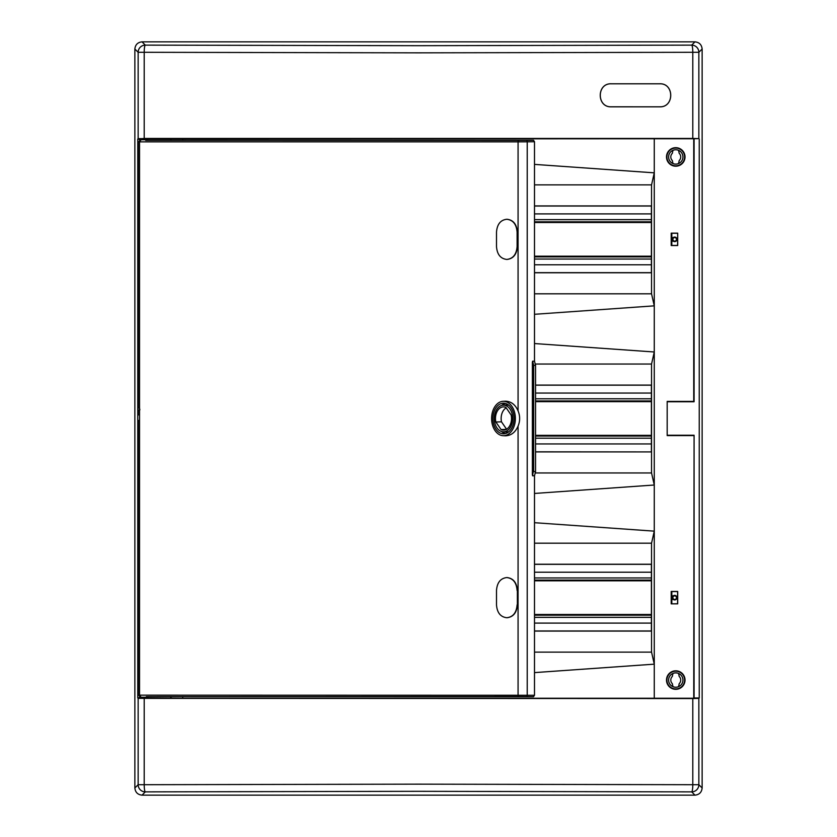 <?xml version="1.0" encoding="UTF-8"?>
<svg xmlns="http://www.w3.org/2000/svg" width="837" height="837" viewBox="0 0 837 837"><rect width="100%" height="100%" fill="white"/><g stroke="black" fill="none" stroke-linecap="round" stroke-linejoin="round"><path stroke-width="1.26" d="M675.762 689.322A9.259 9.259 0 0 1 666.503 680.062A9.259 9.259 0 0 1 675.762 670.803A9.259 9.259 0 0 1 685.022 680.062A9.259 9.259 0 0 1 675.762 689.322M675.762 688.924A8.862 8.862 0 0 1 666.901 680.062A8.862 8.862 0 0 1 675.762 671.201A8.862 8.862 0 0 1 684.624 680.062A8.862 8.862 0 0 1 675.762 688.924M675.762 687.25A7.188 7.188 0 0 1 668.575 680.062A7.188 7.188 0 0 1 675.762 672.875A7.167 7.167 0 0 1 682.929 680.062A7.167 7.167 0 0 1 675.762 687.229A7.167 7.167 0 0 1 668.596 680.062A7.167 7.167 0 0 1 675.762 672.896A7.188 7.188 0 0 1 682.95 680.062A7.188 7.188 0 0 1 675.762 687.25M675.762 147.678A9.259 9.259 0 0 0 666.503 156.937A9.259 9.259 0 0 0 675.762 166.197A9.259 9.259 0 0 0 685.022 156.937A9.259 9.259 0 0 0 675.762 147.678M675.762 148.076A8.862 8.862 0 0 0 666.901 156.937A8.862 8.862 0 0 0 675.762 165.799A8.862 8.862 0 0 0 684.624 156.937A8.862 8.862 0 0 0 675.762 148.076M675.762 149.75A7.188 7.188 0 0 0 668.575 156.937A7.188 7.188 0 0 0 675.762 164.125A7.167 7.167 0 0 0 682.929 156.937A7.167 7.167 0 0 0 675.762 149.771A7.167 7.167 0 0 0 668.596 156.937A7.167 7.167 0 0 0 675.762 164.104A7.188 7.188 0 0 0 682.95 156.937A7.188 7.188 0 0 0 675.762 149.75M140.606 696.593L140.595 697.263M138.387 695.16L534.498 695.265L533.504 696.698L152.334 696.656L146.318 696.666L146.329 697.263M147.762 697.263L139.162 697.263L139.141 698.372L147.783 698.372L147.762 697.263M692.795 698.55L698.853 698.372L698.853 784.708L692.795 784.708L692.795 698.55L138.147 698.372L138.147 784.708A7.167 7.156 45 0 0 145.314 791.875L418.5 791.31L691.686 791.875A7.167 1.109 90.2 0 0 692.795 784.708L418.5 784.154L144.205 784.708A7.167 1.109 89.8 0 0 145.314 791.875L142.028 795.15L694.972 795.15L142.028 795.15C137.707 794.69 135.322 792.304 134.862 787.983L134.862 49.017C135.322 44.696 137.707 42.31 142.028 41.85L694.972 41.85L142.028 41.85L145.314 45.125L418.5 45.69L691.686 45.125A7.167 1.109 -90.2 0 1 692.795 52.292L418.5 52.846L144.205 52.292A7.167 1.109 -89.8 0 1 145.314 45.125A7.167 7.156 -45 0 0 138.147 52.292L144.205 52.292L144.205 138.45L137.76 139.026L137.76 697.974L139.151 697.974M140.606 140.407L140.595 139.737M534.498 695.265L534.498 475.824L532.625 475.824L532.374 474.809L533.169 471.618L533.169 365.382L532.374 362.191L532.625 361.176L534.498 361.176L534.498 141.735L533.504 140.302L152.334 140.344L146.318 140.334L146.329 139.737M139.162 139.737L139.141 138.628L147.783 138.628L147.762 139.737L139.162 139.737M147.772 697.974L182.728 698.236L182.728 696.593M147.772 139.026L170.717 139.026L170.717 140.386M170.717 696.614L170.717 697.974M137.76 139.026L139.151 139.026M659.65 106.833C674.413 107.544 674.444 83.093 659.65 83.784L611.387 83.784C596.551 83.041 596.519 107.565 611.387 106.833L659.65 106.833L611.387 106.801C596.603 107.544 596.561 83.093 611.387 83.815L659.65 83.815C674.371 83.114 674.402 107.492 659.65 106.801L659.65 106.833M692.795 138.45L698.853 138.628L698.853 52.292L692.795 52.292L692.795 138.45L144.205 138.45M702.138 49.017C701.678 44.696 699.293 42.31 694.972 41.85L691.686 45.125A7.167 7.156 -135 0 1 698.853 52.292L702.138 49.017L702.138 787.983C701.678 792.304 699.293 794.69 694.972 795.15L691.686 791.875A7.167 7.156 135 0 0 698.853 784.708L702.138 787.983L702.138 49.017M671.295 603.739L671.295 591.56L677.604 591.56L677.604 603.739L671.201 603.843L677.698 603.843L677.698 591.466L671.201 591.466L671.201 603.843M677.604 233.261L671.295 233.261L671.295 245.44L677.604 245.44L677.698 233.157L677.698 245.534L671.201 245.534L671.201 233.157L677.698 233.157M667.288 435.24L694.082 435.24L693.737 698.236L654.272 698.236L654.272 305.85L534.498 314.304M693.737 435.596L667.183 435.596L667.183 401.404L667.183 435.596M698.853 138.628L693.737 138.764L693.737 401.404L667.183 401.404M693.737 138.764L654.272 138.764L654.272 305.85L651.542 293.808L651.542 184.883L654.272 172.84L534.498 164.387M699.24 139.026L699.24 697.974L694.082 697.974L694.082 435.24M667.288 401.76L694.082 401.76L694.082 139.026M170.717 139.026L654.272 138.764M534.498 343.547L654.272 351.99L651.542 364.043L535.209 364.043M182.728 138.764L182.728 140.407M171.072 138.764L171.072 140.386M171.072 696.614L171.072 698.236M534.498 293.808L651.542 293.808M534.498 184.883L651.542 184.883M534.498 272.768L651.5 272.768L651.5 205.923L534.498 205.923M535.554 451.823L651.5 451.917L535.554 451.917M651.5 451.917L651.5 385.083L535.554 385.083M535.209 472.957L651.542 472.957L651.542 364.043M651.542 472.957L654.272 485.01L534.498 493.453M534.498 206.028L651.395 206.028L651.395 272.674L534.498 272.674M535.554 385.177L651.395 385.177L651.395 451.823M182.728 698.236L654.272 698.236M534.498 543.192L651.542 543.192L654.272 531.15L534.498 522.696M534.498 672.613L654.272 664.159L651.542 652.117L534.498 652.117M534.498 564.232L651.5 564.232L651.5 631.077L534.498 631.077M651.542 543.192L651.542 652.117M534.498 630.972L651.395 630.972L651.395 564.326L534.498 564.326M503.487 403.183A15.317 10.578 -90 0 0 492.909 418.5A15.317 10.578 -90 0 0 503.487 433.817A15.317 10.578 -90 0 0 503.843 433.807A15.317 10.578 -90 0 0 514.075 418.5A15.317 10.578 -90 0 0 503.843 403.193A15.317 10.578 -90 0 0 503.487 403.183M505.548 403.476A15.15 10.473 -90 0 0 501.583 405.464M501.583 431.536A15.15 10.473 -90 0 0 505.548 433.524M503.487 435.7A17.2 11.885 90 0 1 503.089 435.69A17.2 11.885 90 0 1 491.601 418.5A17.2 11.885 90 0 1 503.089 401.31A17.2 11.885 90 0 1 503.487 401.3A17.2 11.885 90 0 1 515.372 418.5A17.2 11.885 90 0 1 503.487 435.7M504.627 401.247L505.548 401.205C511.166 401.425 515.341 404.648 518.072 410.883C520.164 415.958 520.164 421.042 518.072 426.117C515.341 432.342 511.166 435.564 505.548 435.795L504.627 435.753M138.387 141.84L139.538 141.861A1.433 1.182 -89.9 0 1 140.71 140.428L138.262 141.851L138.262 408.142L139.538 408.142L139.538 141.861L518.072 141.861A1.433 0.868 -90.1 0 1 518.93 140.428L145.69 140.386M518.072 426.117L518.072 695.139A1.433 0.868 90.1 0 0 518.93 696.572L146.318 696.635M506.667 429.339L501.081 429.569A11.613 8.025 -90 0 0 503.487 430.113A11.613 8.025 -90 0 0 503.759 430.103A11.613 8.025 -90 0 0 511.145 415.006L505.904 407.431A11.613 8.025 -90 0 0 503.759 406.897A11.613 8.025 -90 0 0 495.839 421.994L501.489 421.848A11.341 7.836 90 0 1 506.218 407.881M503.487 405.171A13.329 9.207 -90 0 0 503.183 405.181A13.329 9.207 -90 0 0 494.28 418.5A13.329 9.207 -90 0 0 503.183 431.819A13.329 9.207 -90 0 0 503.487 431.829A13.329 9.207 -90 0 0 512.704 418.5A13.329 9.207 -90 0 0 503.487 405.171M508.865 405.307A13.497 9.322 -90 0 0 506.908 405.003A13.497 9.322 -90 0 0 506.594 405.014A13.497 9.322 -90 0 0 506.291 405.035M506.291 431.965A13.497 9.322 -90 0 0 506.594 431.986A13.497 9.322 -90 0 0 506.908 431.997A13.497 9.322 -90 0 0 508.865 431.693M139.538 408.142L139.863 409.9L138.262 409.9L138.262 414.922L139.538 414.922L139.538 409.9M139.538 420.467L138.262 420.467L138.262 695.149L140.7 696.593A1.433 1.182 89.9 0 1 139.538 695.139L139.538 414.922M533.169 365.382L535.554 365.382L534.498 361.176M533.169 471.618L532.625 475.824M534.498 475.824L535.554 471.618L533.671 471.681L533.671 365.319L532.625 361.176M535.554 365.382L535.554 471.618M532.374 362.191L532.374 474.809M506.584 429.214L501.489 421.848M501.081 429.569L495.839 421.994M506.887 259.418C513.081 258.654 516.492 254.354 517.109 246.517L517.371 246.517C516.764 254.343 513.353 258.643 507.149 259.418L506.919 259.418M506.657 219.284L507.149 219.284C513.343 220.037 516.753 224.337 517.371 232.184L517.109 232.184C516.502 224.358 513.102 220.058 506.887 219.284L506.657 219.284C500.484 220.037 497.094 224.337 496.498 232.184L496.498 246.517C497.084 254.343 500.463 258.643 506.657 259.418M517.371 232.184L517.371 246.517M517.109 232.184L517.109 246.517M517.109 590.483C516.502 582.657 513.102 578.357 506.887 577.582L507.149 577.582C513.343 578.346 516.753 582.646 517.371 590.483L517.371 604.816C516.764 612.642 513.353 616.942 507.149 617.716L506.887 617.716C513.081 616.963 516.492 612.663 517.109 604.816M506.657 577.582L506.657 577.582C500.484 578.346 497.094 582.646 496.498 590.483L496.498 604.816C497.084 612.642 500.463 616.942 506.657 617.716L506.657 617.716M517.371 604.816L517.371 590.483M145.774 140.386L146.318 140.365M518.072 410.883L518.072 141.861L527.226 141.819A1.433 0.963 -90.7 0 0 526.264 140.386L518.93 140.428M674.685 599.438A1.789 1.789 0 0 1 672.906 597.649A1.789 1.789 0 0 1 674.685 595.871A1.789 1.789 0 0 1 676.474 597.649A1.789 1.789 0 0 1 674.685 599.438M671.818 599.083L673.325 599.48A2.281 2.281 0 0 0 676.966 597.649A2.281 2.281 0 0 0 673.325 595.818L671.818 595.818M673.461 599.083A1.883 1.883 0 0 1 673.461 596.216L673.325 595.818M674.685 241.129A1.789 1.789 0 0 1 672.906 239.351A1.789 1.789 0 0 1 674.685 237.562A1.789 1.789 0 0 1 676.474 239.351A1.789 1.789 0 0 1 674.685 241.129M671.818 240.784L673.325 241.182A2.281 2.281 0 0 0 676.966 239.351A2.281 2.281 0 0 0 673.325 237.52L671.818 237.52M673.461 240.784A1.883 1.883 0 0 1 673.461 237.917L673.325 237.52M671.818 241.182L673.325 241.182M671.818 599.48L673.325 599.48M678.566 686.654L679.205 683.641A4.97 4.97 0 0 0 679.205 676.484L678.566 673.471M672.958 673.471L672.32 676.484A4.97 4.97 0 0 0 672.32 683.641L672.958 686.654M678.566 150.346L679.205 153.359A4.97 4.97 0 0 1 679.205 160.516L678.566 163.529M672.958 163.529L672.32 160.516A4.97 4.97 0 0 1 672.32 153.359L672.958 150.346M673.461 596.216L671.818 596.216M673.461 237.917L671.818 237.917M138.147 138.628L138.147 52.292L134.862 49.017L134.862 787.983L138.147 784.708L144.205 784.708L144.205 698.55M671.818 233.261L671.818 245.44M651.395 264.785L534.498 264.785M651.395 256.907L534.498 256.907M534.498 221.795L651.395 221.795M534.498 213.906L651.395 213.906M535.554 393.055L651.395 393.055M535.554 400.944L651.395 400.944M651.395 436.056L535.554 436.056M651.395 443.945L535.554 443.945M671.818 591.56L671.818 603.739M651.395 623.094L534.498 623.094M651.395 615.205L534.498 615.205M534.498 580.093L651.395 580.093M534.498 572.215L651.395 572.215M533.504 140.302L526.264 140.386M533.504 696.698L526.264 696.614A1.433 0.963 90.7 0 0 527.226 695.181L527.226 141.819L534.498 141.735M526.264 696.614L518.93 696.572M139.789 140.407L140.71 140.428M139.789 696.593L140.71 696.572M534.498 259.051L651.395 259.051M651.395 256.185L534.498 256.185M534.498 222.506L651.395 222.506M651.395 219.639L534.498 219.639M651.395 398.789L535.554 398.789M535.554 401.655L651.395 401.655M651.395 435.345L535.554 435.345M535.554 438.211L651.395 438.211M534.498 617.361L651.395 617.361M651.395 614.494L534.498 614.494M534.498 580.815L651.395 580.815M651.395 577.948L534.498 577.948M503.089 435.69L505.088 435.784M503.089 401.31L505.088 401.216M503.183 431.819L506.594 431.986M503.183 405.181L506.594 405.014"/></g></svg>
